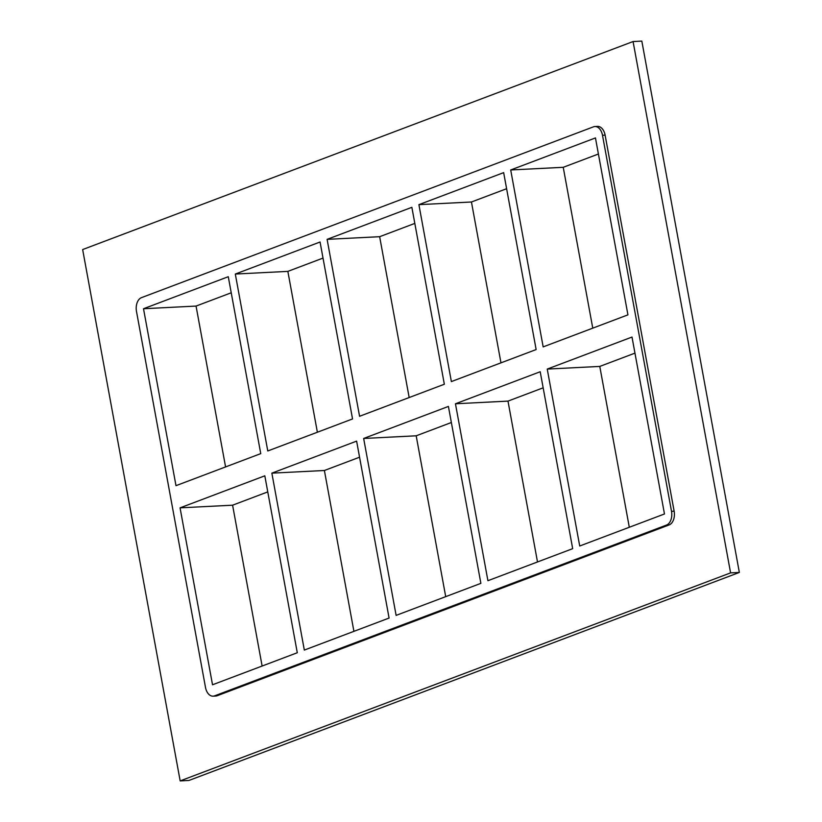 <?xml version="1.0" encoding="UTF-8"?>
<svg xmlns="http://www.w3.org/2000/svg" width="822" height="822" viewBox="0 0 822 822"><rect width="100%" height="100%" fill="white"/><g stroke="black" fill="none" stroke-linecap="round" stroke-linejoin="round"><path stroke-width="1.23" d="M418.901 204.657L451.37 381.583L536.139 349.555L503.66 172.63L418.901 204.657L471.448 201.996L500.968 362.841M455.45 403.777L487.919 580.702L572.677 548.664L540.208 371.739L455.45 403.777L507.986 401.115L537.506 561.96M510.698 169.969L595.457 137.932L627.936 314.857L543.167 346.894L510.698 169.969L563.234 167.308L592.765 328.153M547.236 369.078L579.716 546.003L664.474 513.976L632.005 337.051L547.236 369.078L599.783 366.417L629.303 527.262M327.105 239.356L359.574 416.281L444.342 384.244L411.863 207.319L327.105 239.356L379.651 236.695L409.171 397.54M363.653 438.465L396.122 615.39L480.88 583.353L448.411 406.428L363.653 438.465L416.189 435.804L445.709 596.649M352.546 418.943L320.066 242.007L235.308 274.045L267.777 450.97L352.546 418.943M389.083 618.052L356.614 441.126L271.856 473.153L304.325 650.079L389.083 618.052M674.132 511.181L671.512 511.315A11.416 7.306 87.1 0 1 666.508 525.063L669.139 524.929A11.416 7.306 -92.9 0 0 674.132 511.181L605.115 135.147A11.416 7.306 -92.9 0 0 597.512 126.403L594.881 126.537A11.416 7.306 87.1 0 1 602.495 135.27L605.115 135.147M671.512 511.315L602.495 135.27M213.104 696.172L215.734 696.039A11.416 7.306 -92.9 0 0 217.193 695.731L214.563 695.864A11.416 7.306 87.1 0 1 213.104 696.172A11.416 7.306 87.1 0 1 205.5 687.439L136.483 311.394A11.416 7.306 87.1 0 1 141.476 297.646L593.422 126.845A11.416 7.306 87.1 0 1 594.881 126.537M214.563 695.864L666.508 525.063M175.99 485.668L143.511 308.733L228.28 276.706L260.749 453.631L175.99 485.668M264.818 475.815L180.059 507.852L212.528 684.777L297.287 652.74L264.818 475.815M634.954 353.131L599.783 366.417M359.563 457.207L324.392 470.492L271.856 473.153M451.36 422.508L416.189 435.804M598.406 154.012L563.234 167.308M543.157 387.82L507.986 401.115M506.619 188.711L471.448 201.996M414.822 223.399L379.651 236.695M324.392 470.492L353.912 631.337M231.229 292.786L196.057 306.072L225.577 466.927M267.767 491.895L232.595 505.191L262.126 666.036M323.025 258.087L287.854 271.383L317.374 432.228M235.308 274.045L287.854 271.383M232.595 505.191L180.059 507.852M143.511 308.733L196.057 306.072M633.074 41.542L641.828 41.1L739.348 572.441L188.926 780.458L180.172 780.9L82.652 249.559L633.074 41.542L730.594 572.883L180.172 780.9M217.193 695.731L669.139 524.929M730.594 572.883L739.348 572.441"/></g></svg>
